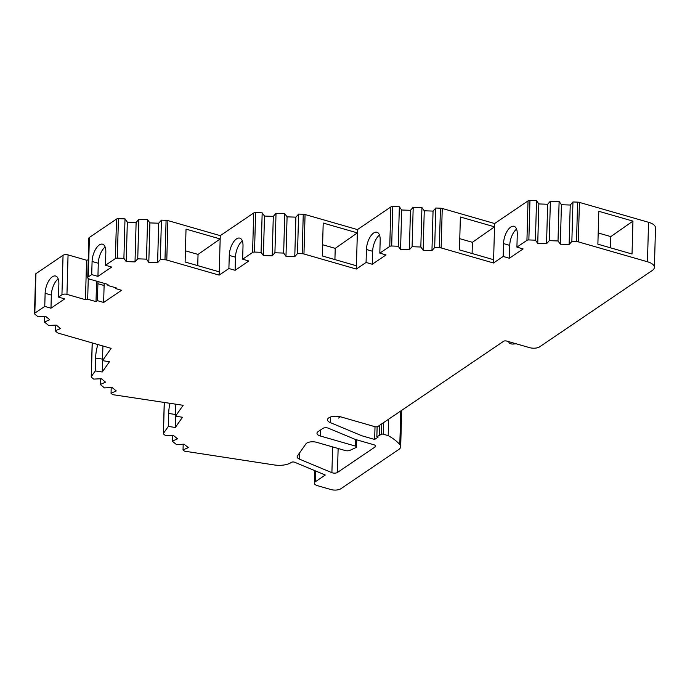 <?xml version="1.0" encoding="UTF-8"?>
<svg xmlns="http://www.w3.org/2000/svg" width="690" height="690" viewBox="0 0 690 690"><rect width="100%" height="100%" fill="white"/><g stroke="black" fill="none" stroke-linecap="round" stroke-linejoin="round"><path stroke-width="1.03" d="M102.534 359.128L95.617 358.084A12.687 3.14 98.6 0 1 95.625 357.687A12.687 3.14 98.6 0 1 97.928 344.56M102.879 345.983A12.687 3.14 98.6 0 1 102.862 347.38A12.687 3.14 98.6 0 1 102.853 347.786L102.491 360.654L111.133 348.355L58.745 333.287A3.648 1.57 1.6 0 1 57.442 332.666L55.226 330.855L60.479 328.518L56.287 325.085L48.636 325.456L44.479 322.049L49.723 319.712L45.54 316.279L37.89 316.65L34.767 314.088A2.191 0.94 1.6 0 1 34.5 313.622A2.191 0.94 1.6 0 1 34.828 313.148L44.764 306.412L50.974 308.197L64.713 298.882L58.503 297.097L58.874 283.987A13.127 6.081 -74 0 0 55.631 276.026A13.127 6.081 -74 0 0 52.328 276.802A13.127 6.081 -74 0 0 45.126 293.302L44.764 306.412M98.04 281.563A17.138 7.944 -74 0 0 97.902 283.728L97.428 300.659L103.638 302.453L121.578 290.283L115.368 288.498L116.248 287.903L107.916 285.505L107.985 284.427L89.484 279.105A3.648 1.57 1.6 0 1 87.751 277.708A3.648 1.57 1.6 0 1 88.285 276.914L91.718 274.586L97.928 276.371L111.676 267.056L105.467 265.271L115.403 258.534A2.191 0.94 1.6 0 1 117.326 258.129L123.898 258.353L126.218 261.596L135.016 261.898L137.741 258.836L146.478 259.138L148.799 262.381L157.605 262.683L160.33 259.621L164.979 259.785A3.648 1.57 1.6 0 1 166.79 260.052L219.161 275.12L228.899 268.522L235.109 270.308L248.849 260.993L242.647 259.207L252.583 252.471A2.191 0.94 1.6 0 1 254.506 252.066L261.07 252.298L263.39 255.533L272.196 255.843L274.922 252.773L283.659 253.075L285.979 256.318L294.777 256.62L297.502 253.558L302.16 253.722A3.648 1.57 1.6 0 1 303.962 253.998L356.342 269.057L366.071 262.459L372.281 264.244L386.029 254.929L379.819 253.144L389.755 246.408A2.191 0.94 1.6 0 1 391.679 246.002L398.251 246.235L400.571 249.47L409.368 249.78L412.094 246.71L420.831 247.02L423.151 250.254L431.957 250.565L434.683 247.494L439.332 247.658A3.648 1.57 1.6 0 1 441.143 247.934L493.514 262.994L503.174 256.456L509.375 258.241L523.124 248.926L516.914 247.141L526.936 240.344A2.191 0.94 1.6 0 1 528.859 239.939L535.423 240.172L537.743 243.406L546.549 243.717L549.275 240.655L558.012 240.957L560.332 244.191L569.129 244.502L571.855 241.431L576.512 241.595A3.648 1.57 1.6 0 1 578.315 241.871L647.462 261.76A14.585 6.279 1.6 0 1 654.396 267.341A14.585 6.279 1.6 0 1 652.24 270.506L539.606 346.846A7.288 3.14 1.6 0 1 529.584 347.648L506.607 341.041A2.191 0.94 1.6 0 0 503.605 341.274L377.939 426.446A2.191 0.94 1.6 0 1 374.929 426.687L340.843 416.889A8.746 3.769 1.6 0 0 332.045 416.596A8.746 3.769 1.6 0 0 327.517 419.744A8.746 3.769 1.6 0 0 330.355 422.634L361.733 435.726A2.191 0.94 1.6 0 0 362.069 435.839L374.661 439.461L378.094 437.132L376.852 436.779L381.501 434.234A1.458 0.63 1.6 0 1 383.269 434.2L388.194 435.614A74.373 32.016 1.6 0 1 399.812 444.558A13.127 5.649 1.6 0 1 400.683 446.672A13.127 5.649 1.6 0 1 398.76 449.5L340.895 488.727A7.288 3.14 1.6 0 1 330.864 489.529L317.521 485.682A6.564 2.829 1.6 0 1 314.399 483.173A6.564 2.829 1.6 0 1 315.365 481.749L325.292 475.022L294.664 462.248A2.191 0.94 1.6 0 0 294.337 462.136A2.191 0.94 1.6 0 0 291.327 462.378L290.964 462.619A14.585 6.279 1.6 0 1 274.387 464.974L184.886 451.217A2.191 0.94 1.6 0 1 184.109 450.846L183.031 449.958L188.275 447.62L184.083 444.188L176.442 444.567L172.276 441.16L177.528 438.814L173.337 435.39L165.686 435.761L163.625 434.07A2.191 0.94 1.6 0 1 163.366 433.605A2.191 0.94 1.6 0 1 163.452 433.346L168.326 426.42L175.303 427.472L182.496 417.252L175.51 416.191L175.846 404.193M104.25 283.349A17.138 7.944 -74 0 0 104.112 285.513L103.638 302.453M516.914 247.141L517.276 234.264A13.127 6.081 -74 0 0 514.033 226.311A13.127 6.081 -74 0 0 510.729 227.079A13.127 6.081 -74 0 0 503.527 243.579L503.174 256.456M516.577 229.132A13.127 6.081 -74 0 0 509.738 245.364L509.375 258.241M379.819 253.144L380.181 240.189A13.127 6.081 -74 0 0 376.938 232.228A13.127 6.081 -74 0 0 373.644 233.004A13.127 6.081 -74 0 0 366.433 249.504L366.071 262.459M379.491 235.048A13.127 6.081 -74 0 0 372.643 251.289L372.281 264.244M175.553 414.5L168.679 413.465L168.326 426.42M170.007 403.314A12.601 3.114 -81.4 0 0 168.696 413.017A12.601 3.114 -81.4 0 0 168.679 413.465M242.647 259.207L243.009 246.097A13.127 6.081 -74 0 0 239.766 238.136A13.127 6.081 -74 0 0 236.472 238.913A13.127 6.081 -74 0 0 229.261 255.412L228.899 268.522M242.319 240.957A13.127 6.081 -74 0 0 235.471 257.197L235.109 270.308M105.467 265.271L105.829 252.152A13.127 6.081 -74 0 0 102.586 244.2A13.127 6.081 -74 0 0 99.291 244.976A13.127 6.081 -74 0 0 92.089 261.467L91.718 274.586M105.139 247.02A13.127 6.081 -74 0 0 98.299 263.261L97.928 276.371M58.176 278.846A13.127 6.081 -74 0 0 51.336 295.087L50.974 308.197M322.851 428.421A3.648 1.57 1.6 0 1 327.871 428.016A3.648 1.57 1.6 0 1 328.423 428.214L355.014 439.306A3.648 1.57 1.6 0 0 355.566 439.496L373.902 444.774A3.648 1.57 1.6 0 1 375.636 446.171A3.648 1.57 1.6 0 1 375.093 446.956L337.462 472.46A3.648 1.57 1.6 0 1 331.899 472.676L299.529 459.169A7.288 3.14 1.6 0 1 297.166 456.763A7.288 3.14 1.6 0 1 297.468 455.909L305.929 443.868A7.288 3.14 1.6 0 1 316.736 442.333L345.285 450.544A3.648 1.57 1.6 0 0 349.916 450.354L355.988 447.551A2.191 0.94 1.6 0 0 356.532 446.948A2.191 0.94 1.6 0 0 355.497 446.111L320.462 436.037A7.288 3.14 1.6 0 1 316.995 433.242A7.288 3.14 1.6 0 1 318.073 431.664L322.851 428.421M95.617 358.084L95.255 370.953L91.313 376.559A2.191 0.94 1.6 0 0 91.227 376.818A2.191 0.94 1.6 0 0 91.485 377.283L93.702 379.095L101.344 378.724L105.535 382.148L100.291 384.494L104.449 387.901L112.099 387.521L116.282 390.954L111.038 393.291L112.272 394.301A2.191 0.94 1.6 0 0 113.565 394.784L183.161 405.297L175.51 416.191M95.255 370.953L102.241 372.005L109.477 361.707L102.491 360.654M96.583 281.14L96.013 301.625L97.428 300.659M96.013 301.625L87.682 299.227L85.457 299.693L66.956 294.371A3.648 1.57 1.6 0 0 61.945 294.768L58.503 297.097M375.015 426.713L374.661 439.461M377.137 426.765L376.852 436.779M379.698 425.256L379.422 435.036M388.651 419.192L388.194 435.614M183.186 444.239L183.031 449.958M172.44 435.433L172.276 441.16M111.202 387.573L111.038 393.291M100.447 378.767L100.291 384.494M55.39 325.128L55.226 330.855M44.643 316.322L44.479 322.049M34.5 313.622L35.604 274.154A2.191 0.94 1.6 0 1 35.923 273.68L34.828 313.148M88.242 259.871L86.561 260.225L68.06 254.903A3.648 1.57 1.6 0 0 63.049 255.3L35.923 273.68M86.561 260.225L85.457 299.693M88.26 278.536L87.682 299.227M115.368 288.498L115.394 287.661M107.942 284.409L107.916 285.505M87.751 277.708L88.846 238.24A3.648 1.57 1.6 0 1 89.389 237.446L116.507 219.066A2.191 0.94 1.6 0 1 118.43 218.661L117.326 258.129M126.218 261.596L127.322 222.128L125.002 218.885L123.898 258.353M125.002 218.885L118.43 218.661M127.322 222.128L136.12 222.43L135.016 261.898M148.799 262.381L149.903 222.913L147.582 219.67L138.845 219.368L137.741 258.836M138.845 219.368L136.12 222.43M147.582 219.67L146.478 259.138M149.903 222.913L158.7 223.215L157.605 262.683M197.737 265.641L198.047 254.429L220.17 238.938L186.024 229.123L185.11 262.01L219.256 271.834L220.265 235.652L167.894 220.584A3.648 1.57 1.6 0 0 166.083 220.317L161.425 220.153L160.33 259.621M161.425 220.153L158.7 223.215M219.256 271.834L219.161 275.12M220.265 235.652L253.687 213.003A2.191 0.94 1.6 0 1 255.611 212.598L254.506 252.066M263.39 255.533L264.494 216.065L262.174 212.822L261.07 252.298M262.174 212.822L255.611 212.598M264.494 216.065L273.3 216.367L272.196 255.843M285.979 256.318L287.075 216.85L284.763 213.607L276.026 213.305L274.922 252.773M276.026 213.305L273.3 216.367M284.763 213.607L283.659 253.075M287.075 216.85L295.881 217.152L294.777 256.62M334.917 259.578L335.228 248.365L357.351 232.884L323.205 223.06L322.282 255.947L356.428 265.771L357.446 229.589L305.066 214.521A3.648 1.57 1.6 0 0 303.255 214.254L298.606 214.09L297.502 253.558M298.606 214.09L295.881 217.152M356.428 265.771L356.342 269.057M357.446 229.589L390.859 206.94A2.191 0.94 1.6 0 1 392.783 206.534L391.679 246.002M400.571 249.47L401.675 210.001L399.355 206.767L398.251 246.235M399.355 206.767L392.783 206.534M401.675 210.001L410.472 210.312L409.368 249.78M423.151 250.254L424.255 210.786L421.935 207.552L413.198 207.242L412.094 246.71M413.198 207.242L410.472 210.312M421.935 207.552L420.831 247.02M424.255 210.786L433.053 211.088L431.957 250.565M472.089 253.523L472.4 242.302L494.523 226.82L460.377 216.996L459.462 249.884L493.609 259.707L494.618 223.526L442.247 208.466A3.648 1.57 1.6 0 0 440.436 208.19L435.778 208.026L434.683 247.494M435.778 208.026L433.053 211.088M493.609 259.707L493.514 262.994M494.618 223.526L528.04 200.876A2.191 0.94 1.6 0 1 529.963 200.471L528.859 239.939M537.743 243.406L538.847 203.938L536.527 200.704L535.423 240.172M536.527 200.704L529.963 200.471M538.847 203.938L547.653 204.249L546.549 243.717M560.332 244.191L561.427 204.723L559.116 201.489L550.379 201.187L549.275 240.655M550.379 201.187L547.653 204.249M559.116 201.489L558.012 240.957M561.427 204.723L570.233 205.034L569.129 244.502M654.396 267.341L655.5 227.873A14.585 6.279 1.6 0 0 648.557 222.292L579.419 202.403A3.648 1.57 1.6 0 0 577.608 202.127L572.959 201.963L571.855 241.431M572.959 201.963L570.233 205.034M597.876 244.182L632.031 254.006L632.946 221.111L598.799 211.295L597.876 244.182M175.622 416.208L175.303 427.472M102.241 372.005L102.56 360.663M610.512 247.814L610.823 236.601L598.196 232.97M610.823 236.601L632.946 221.111M472.4 242.302L459.773 238.671M335.228 248.365L322.601 244.734M198.047 254.429L185.42 250.798M516.241 343.81L513.455 344.034A3.648 1.57 1.6 0 1 508.944 342.387A3.648 1.57 1.6 0 1 508.953 342.369L508.987 341.723M338.54 418.062L340.437 416.777M104.112 285.513L97.902 283.728M509.738 245.364L503.527 243.579M372.643 251.289L366.433 249.504M235.471 257.197L229.261 255.412M98.299 263.261L92.089 261.467M51.336 295.087L45.126 293.302M92.253 342.93L91.313 376.559M330.519 417.019L330.355 422.634M381.786 423.841L381.501 434.234M383.588 422.616L383.269 434.2M400.752 410.99L399.812 444.558M315.666 471.011L315.365 481.749M164.315 402.451L163.452 433.346M63.049 255.3L61.945 294.768M68.06 254.903L66.956 294.371M89.389 237.446L88.285 276.914M116.507 219.066L115.403 258.534M166.083 220.317L164.979 259.785M167.894 220.584L166.79 260.052M253.687 213.003L252.583 252.471M303.255 214.254L302.16 253.722M305.066 214.521L303.962 253.998M390.859 206.94L389.755 246.408M440.436 208.19L439.332 247.658M442.247 208.466L441.143 247.934M528.04 200.876L526.936 240.344M577.608 202.127L576.512 241.595M579.419 202.403L578.315 241.871M648.557 222.292L647.462 261.76M299.71 452.718L299.529 459.169M332.615 446.904L331.899 472.676M338.135 448.491L337.462 472.46M375.144 445.343L375.093 446.956M320.634 429.922L320.462 436.037M355.678 439.53L355.497 446.111M508.97 341.714L508.953 342.369L508.97 341.714M401.701 410.343L400.683 446.672M314.744 470.623L314.399 483.173M164.237 402.443L163.366 433.605M92.175 342.904L91.227 376.818M356.739 439.832L356.532 446.948"/></g></svg>
